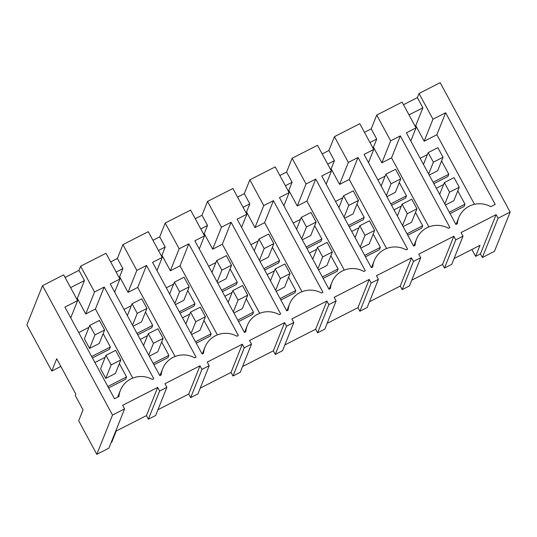 <?xml version="1.0" encoding="UTF-8"?>
<svg xmlns="http://www.w3.org/2000/svg" width="537" height="537" viewBox="0 0 537 537"><rect width="100%" height="100%" fill="white"/><g stroke="black" fill="none" stroke-linecap="round" stroke-linejoin="round"><path stroke-width="0.81" d="M132.76 378.082L95.425 309.03L104.205 287.047L153.77 378.706L152.354 379.431A22.702 22.165 21.8 0 0 120.389 390.325A22.702 22.165 21.8 0 0 118.925 396.494L114.488 398.756L64.923 307.097L77.61 300.626L63.681 274.863L42.537 285.657L26.85 324.925L51.794 371.054L56.707 358.75L75.818 394.091L75.267 395.474L83.04 409.852L78.677 420.78L96.821 454.329L108.904 448.153L124.591 408.892L122.651 405.294L157.697 387.405L159.643 390.996L163.268 389.15L166.893 387.298L164.953 383.7L199.999 365.811L201.946 369.402L205.57 367.556L209.195 365.704L207.255 362.106L242.301 344.217L244.248 347.808L247.872 345.962L251.497 344.11L249.557 340.512L284.61 322.623L286.55 326.214L290.175 324.368L293.799 322.515L291.86 318.918L326.912 301.029L328.852 304.62L332.477 302.774L336.102 300.921L334.162 297.323L369.214 279.435L371.154 283.026L378.41 279.327L376.464 275.729L411.517 257.841L413.456 261.432L420.713 257.733L418.766 254.142L453.819 236.246L455.759 239.844L459.39 237.992L463.015 236.139L461.068 232.548L496.121 214.652L498.061 218.25L510.15 212.075L440.179 82.671L419.035 93.472L432.963 119.227L424.183 141.211L415.759 125.638L415.027 126.014M42.537 285.657L112.508 415.061L124.591 408.892M65.084 277.448L78.959 270.366L80.617 266.218L105.984 253.269L119.912 279.032L110.253 283.966L159.811 375.625L161.228 374.9A22.702 22.165 21.8 0 1 162.691 368.731A22.702 22.165 21.8 0 1 194.656 357.837L196.072 357.112L146.507 265.453L136.848 270.386L122.919 244.624L148.286 231.675L162.214 257.438L152.555 262.371L202.113 354.031L203.53 353.306A22.702 22.165 21.8 0 1 204.993 347.137A22.702 22.165 21.8 0 1 236.958 336.243L238.374 335.518L188.816 243.858L179.15 248.792L165.221 223.03L190.588 210.081L204.523 235.844L194.857 240.777L244.416 332.437L245.832 331.712A22.702 22.165 21.8 0 1 247.295 325.543A22.702 22.165 21.8 0 1 279.26 314.648L280.676 313.923L231.118 222.264L221.452 227.198L207.524 201.435L232.897 188.487L246.825 214.25L237.159 219.183L286.718 310.842L288.134 310.118A22.702 22.165 21.8 0 1 289.597 303.949A22.702 22.165 21.8 0 1 321.562 293.054L322.979 292.329L273.42 200.67L263.754 205.604L249.826 179.841L275.199 166.893L289.128 192.655L279.462 197.589L329.02 289.248L330.436 288.523A22.702 22.165 21.8 0 1 331.9 282.355A22.702 22.165 21.8 0 1 363.864 271.46L365.281 270.735L315.722 179.076L306.056 184.01L292.128 158.247L317.501 145.299L331.43 171.061L321.764 175.995L371.322 267.654L372.738 266.929A22.702 22.165 21.8 0 1 374.202 260.76A22.702 22.165 21.8 0 1 406.167 249.866L407.583 249.148L358.025 157.482L348.359 162.416L334.43 136.653L359.803 123.705L373.732 149.467L364.066 154.401L413.624 246.06L415.041 245.335A22.702 22.165 21.8 0 1 416.511 239.166A22.702 22.165 21.8 0 1 448.469 228.272L449.885 227.554L400.327 135.888L390.661 140.822L376.732 115.066L402.106 102.111L416.034 127.873L406.368 132.807L455.933 224.466L457.343 223.741A22.702 22.165 21.8 0 1 458.813 217.572A22.702 22.165 21.8 0 1 490.778 206.678L495.208 204.416L445.65 112.757L432.963 119.227M80.617 266.218L94.546 291.98L85.759 313.964L77.341 298.384L76.603 298.76M104.205 287.047L94.546 291.98M96.821 454.329L112.508 415.061M159.643 390.996L148.373 419.202L146.433 415.611L116.214 431.03L111.797 442.092L111.206 442.394M146.433 415.611L157.697 387.405M419.035 93.472L417.377 97.613L403.502 104.702M110.649 261.895L117.395 258.451L122.919 244.624M152.951 240.301L159.697 236.857L165.221 223.03M195.253 218.707L201.999 215.263L207.524 201.435M237.555 197.113L244.301 193.669L249.826 179.841M279.858 175.518L286.604 172.075L292.128 158.247M322.16 153.924L328.906 150.481L334.43 136.653M364.469 132.33L371.208 128.887L376.732 115.066M78.959 270.366L84.463 280.549L77.341 298.384M95.425 309.03L85.759 313.964M77.61 300.626L70.736 317.837M148.373 419.202L155.629 415.504L166.893 387.298M510.15 212.075L494.463 251.343L482.374 257.512L480.434 253.92L475.601 256.384L480.018 245.328L454.047 258.586M411.745 280.18L442.548 264.452L444.495 268.044L451.745 264.345L463.015 236.139M369.443 301.767L400.246 286.046L402.193 289.638L409.442 285.939L420.713 257.733M327.14 323.361L357.944 307.641L359.884 311.232L367.14 307.533L378.41 279.327M284.838 344.955L315.642 329.235L317.582 332.826L324.838 329.127L336.102 300.921M242.536 366.549L273.34 350.829L275.28 354.42L282.536 350.721L293.799 322.515M200.234 388.144L231.038 372.423L232.977 376.014L240.234 372.316L251.497 344.11M157.925 409.738L188.735 394.017L190.675 397.608L197.931 393.91L209.195 365.704M60.862 366.422L51.794 371.054M84.463 280.549L70.589 287.637M108.622 387.909L125.665 379.216L126.564 376.947L119.362 363.616M103.164 333.665L110.374 346.989L109.467 349.258L92.424 357.957M104.621 330.007L99.231 343.505L89.565 348.439L84.383 338.854L89.773 325.362L99.439 320.421L104.621 330.007L94.955 334.947L89.773 325.362M105.178 357.286L94.901 362.535M107.856 386.499L126.564 376.947M110.374 346.989L91.659 356.541M88.981 327.328L78.704 332.578M120.818 359.965L115.428 373.457L105.762 378.397L100.573 368.812L105.97 355.313L115.636 350.379L120.818 359.965L111.152 364.898L105.97 355.313M480.434 253.92L496.121 214.652M444.495 268.044L455.759 239.844M475.601 256.384L471.869 249.483M482.374 257.512L498.061 218.25M417.377 97.613L422.887 107.803L415.759 125.638M445.65 112.757L436.87 134.74L424.183 141.211M474.486 204.315L436.87 134.74M416.034 127.873L410.792 140.989M422.887 107.803L409.013 114.884M450.066 213.619L464.082 206.463L464.988 204.194L457.779 190.863M441.582 160.912L448.791 174.243L447.885 176.505L433.869 183.661M459.242 187.212L454.06 177.626L444.388 182.567L449.57 192.152L459.242 187.212L453.852 200.71L445.415 205.013M443.045 157.26L437.863 147.675L428.19 152.609L433.372 162.194L443.045 157.26L437.655 170.753L429.217 175.062M443.602 184.533L436.339 188.239M449.301 212.202L464.988 204.194M448.791 174.243L433.104 182.251M427.405 154.582L420.149 158.287M188.735 394.017L199.999 365.811M190.675 397.608L201.946 369.402M136.848 270.386L128.061 292.37L119.644 276.797L118.905 277.166M117.395 258.451L122.899 268.634L119.644 276.797M175.062 356.487L137.727 287.436L128.061 292.37M137.727 287.436L146.507 265.453M119.912 279.032L114.676 292.141M116.16 272.078L122.899 268.634M153.944 364.777L167.967 357.622L168.873 355.353L161.664 342.022M145.467 312.071L152.676 325.395L151.77 327.664L137.747 334.82M163.12 338.37L157.938 328.785L148.272 333.719L153.454 343.304L163.12 338.37L157.73 351.863L149.293 356.172M147.48 335.692L140.224 339.397M153.179 363.361L168.873 355.353M146.923 308.419L141.741 298.834L132.075 303.767L137.257 313.353L146.923 308.419L141.533 321.911L133.095 326.214M152.676 325.395L136.982 333.403M131.283 305.734L124.027 309.44M231.038 372.423L242.301 344.217M232.977 376.014L244.248 347.808M179.15 248.792L170.363 270.776L161.946 255.203L161.214 255.572M159.697 236.857L165.201 247.04L161.946 255.203M217.364 334.893L180.029 265.842L170.363 270.776M180.029 265.842L188.816 243.858M162.214 257.438L156.979 270.554M158.462 250.484L165.201 247.04M196.247 343.183L210.269 336.028L211.175 333.759L203.966 320.428M187.769 290.477L194.978 303.801L194.072 306.07L180.049 313.225M205.423 316.776L200.241 307.191L190.575 312.125L195.757 321.71L205.423 316.776L200.032 330.268L191.595 334.578M189.783 314.098L182.526 317.803M195.481 341.767L211.175 333.759M189.225 286.825L184.043 277.24L174.377 282.173L179.559 291.759L189.225 286.825L183.835 300.317L175.398 304.62M194.978 303.801L179.291 311.809M173.592 284.14L166.329 287.845M273.34 350.829L284.61 322.623M275.28 354.42L286.55 326.214M221.452 227.198L212.672 249.181L204.248 233.608L203.516 233.978M201.999 215.263L207.504 225.446L204.248 233.608M259.666 313.299L222.331 244.248L212.672 249.181M222.331 244.248L231.118 222.264M204.523 235.844L199.281 248.96M200.764 228.89L207.504 225.446M238.549 321.589L252.571 314.434L253.477 312.165L246.268 298.834M230.071 268.883L237.28 282.207L236.374 284.476L222.358 291.631M247.725 295.182L242.543 285.597L232.877 290.53L238.059 300.116L247.725 295.182L242.335 308.674L233.897 312.984M232.085 292.504L224.828 296.209M237.784 320.173L253.477 312.165M231.534 265.231L226.345 255.646L216.68 260.579L221.862 270.165L231.534 265.231L226.137 278.723L217.7 283.033M237.28 282.207L221.593 290.215M215.894 262.553L208.631 266.258M315.642 329.235L326.912 301.029M317.582 332.826L328.852 304.62M263.754 205.604L254.974 227.587L246.55 212.014L245.818 212.383M244.301 193.669L249.806 203.852L246.55 212.014M301.975 291.705L264.634 222.654L254.974 227.587M264.634 222.654L273.42 200.67M246.825 214.25L241.583 227.366M243.066 207.295L249.806 203.852M280.851 299.995L294.873 292.84L295.78 290.571L288.57 277.24M272.373 247.288L279.582 260.613L278.676 262.882L264.66 270.037M290.027 273.588L284.845 264.003L275.179 268.936L280.361 278.522L290.027 273.588L284.637 287.08L276.199 291.39M274.394 270.91L267.131 274.615M280.086 298.579L295.78 290.571M273.836 243.637L268.648 234.051L258.982 238.985L264.164 248.571L273.836 243.637L268.44 257.129L260.009 261.438M279.582 260.613L263.895 268.628M258.196 240.959L250.933 244.664M357.944 307.641L369.214 279.435M359.884 311.232L371.154 283.026M306.056 184.01L297.276 205.993L288.852 190.42L288.121 190.789M286.604 172.075L292.108 182.258L288.852 190.42M344.277 270.111L306.936 201.06L297.276 205.993M306.936 201.06L315.722 179.076M289.128 192.655L283.885 205.772M285.369 185.701L292.108 182.258M323.16 278.401L337.176 271.245L338.082 268.977L330.873 255.646M314.675 225.694L321.885 239.025L320.978 241.288L306.963 248.443M332.336 251.994L327.147 242.409L317.481 247.342L322.663 256.928L332.336 251.994L326.939 265.486L318.501 269.796M316.696 249.316L309.433 253.021M322.395 276.985L338.082 268.977M316.139 222.043L310.957 212.457L301.284 217.391L306.466 226.976L316.139 222.043L310.748 235.535L302.311 239.844M321.885 239.025L306.197 247.033M300.498 219.365L293.236 223.07M400.246 286.046L411.517 257.841M402.193 289.638L413.456 261.432M348.359 162.416L339.579 184.399L331.154 168.826L330.423 169.195M328.906 150.481L334.417 160.664L331.154 168.826M386.58 248.517L349.238 179.465L339.579 184.399M349.238 179.465L358.025 157.482M331.43 171.061L326.187 184.178M327.671 164.107L334.417 160.664M365.462 256.807L379.478 249.651L380.384 247.382L373.175 234.051M356.977 204.1L364.187 217.431L363.281 219.693L349.265 226.849M374.638 230.4L369.449 220.814L359.783 225.755L364.965 235.34L374.638 230.4L369.241 243.899L360.81 248.201M358.998 227.722L351.735 231.427M364.697 255.39L380.384 247.382M358.441 200.449L353.259 190.863L343.586 195.797L348.768 205.382L358.441 200.449L353.051 213.941L344.613 218.25M364.187 217.431L348.5 225.439M342.801 197.77L335.538 201.476M442.548 264.452L453.819 236.246M390.661 140.822L381.881 162.805L373.457 147.232L372.725 147.608M371.208 128.887L376.719 139.076L373.457 147.232M428.882 226.923L391.54 157.871L381.881 162.805M391.54 157.871L400.327 135.888M373.732 149.467L368.489 162.583M369.973 142.513L376.719 139.076M407.764 235.213L421.78 228.057L422.686 225.788L415.477 212.457M399.28 182.506L406.489 195.837L405.583 198.099L391.567 205.255M416.94 208.806L411.758 199.22L402.085 204.161L407.268 213.746L416.94 208.806L411.543 222.305L403.112 226.607M401.3 206.127L394.037 209.833M406.999 233.796L422.686 225.788M400.743 178.855L395.561 169.269L385.888 174.203L391.07 183.788L400.743 178.855L395.353 192.347L386.915 196.656M406.489 195.837L390.802 203.845M385.103 176.176L377.847 179.882M94.955 334.947L89.565 348.439M137.257 313.353L132.532 325.174M132.075 303.767L127.35 315.588M179.559 291.759L174.834 303.58M174.377 282.173L169.652 293.994M221.862 270.165L217.136 281.985M216.68 260.579L211.954 272.4M264.164 248.571L259.445 260.391M258.982 238.985L254.256 250.806M306.466 226.976L301.747 238.797M301.284 217.391L296.558 229.212M348.768 205.382L344.049 217.203M343.586 195.797L338.867 207.618M391.07 183.788L386.351 195.609M385.888 174.203L381.169 186.024M433.372 162.194L428.654 174.015M428.19 152.609L423.471 164.429M111.152 364.898L105.762 378.397M148.272 333.719L143.547 345.539M153.454 343.304L148.729 355.125M190.575 312.125L185.849 323.952M195.757 321.71L191.031 333.537M232.877 290.53L228.151 302.358M238.059 300.116L233.333 311.943M275.179 268.936L270.453 280.764M280.361 278.522L275.635 290.349M317.481 247.342L312.756 259.17M322.663 256.928L317.938 268.755M359.783 225.755L355.058 237.576M364.965 235.34L360.24 247.161M402.085 204.161L397.36 215.981M407.268 213.746L402.549 225.567M444.388 182.567L439.669 194.387M449.57 192.152L444.851 203.973M117.67 397.138L120.389 390.325M456.088 224.385L458.813 217.572M159.972 375.544L162.691 368.731M202.274 353.95L204.993 347.137M244.577 332.356L247.295 325.543M286.879 310.762L289.597 303.949M329.181 289.168L331.9 282.355M371.483 267.574L374.202 260.76M413.785 245.98L416.511 239.166"/></g></svg>
